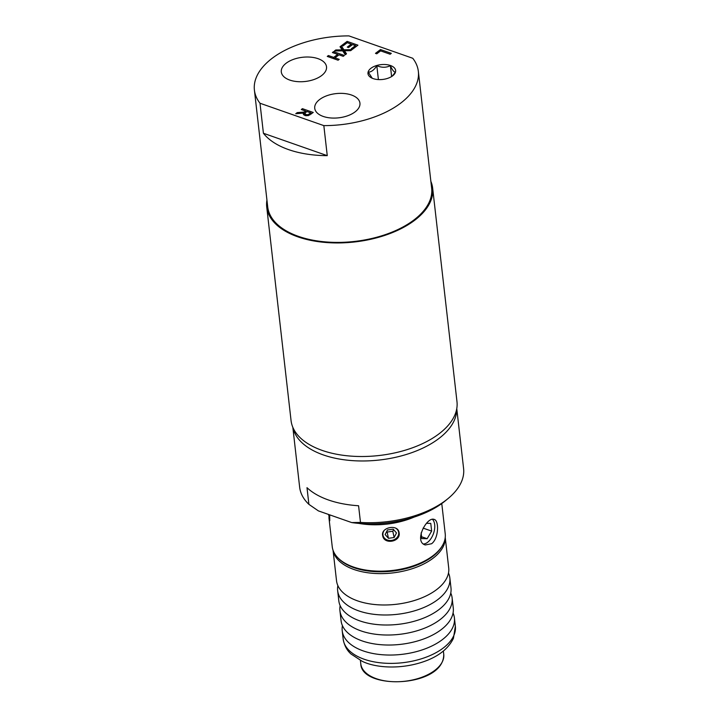 <?xml version="1.0" encoding="UTF-8"?>
<svg xmlns="http://www.w3.org/2000/svg" width="718" height="718" viewBox="0 0 718 718"><rect width="100%" height="100%" fill="white"/><g stroke="black" fill="none" stroke-linecap="round" stroke-linejoin="round"><path stroke-width="1.08" d="M383.995 530.728A7.952 6.704 168.1 0 0 382.945 534.856A7.952 6.704 168.1 0 0 394.317 539.586A7.952 6.704 168.1 0 0 396.183 528.475M398.993 532.119A8.347 7.045 -11.9 0 1 399.029 532.361A8.347 7.045 -11.9 0 1 392.064 540.457A8.347 7.045 -11.9 0 1 382.667 535.538M396.489 532.935L393.177 529.166L387.496 529.974L385.135 534.542L388.447 538.312L394.128 537.513L396.489 532.935M386.688 531.544L387.128 532.047L392.8 531.248L393.617 529.678M392.8 531.248L394.128 537.513M387.128 532.047L388.447 538.312M432.478 519.347A13.516 7.656 -70.7 0 1 434.668 524.634A13.516 7.656 -70.7 0 1 427.56 542.332A13.516 7.656 -70.7 0 1 423.521 543.993M421.125 532.9L421.771 538.581L427.147 538.697L431.653 531.105L430.773 523.395L426.546 523.305M423.099 528.107L431.653 531.105M421.556 536.741L427.147 538.697M441.705 503.605L441.902 504.889L441.597 503.686M399.145 532.935C400.716 541.839 384.112 544.899 382.721 535.825C380.378 527.353 397.745 523.781 399.055 532.388L399.145 532.935M329.67 514.842L329.759 520.747L328.647 514.483M431.581 543.741L425.289 544.971C413.406 541.731 427.004 516.089 434.228 519.455C439.147 520.442 438.851 538.5 431.581 543.741M328.925 517.57L332.237 546.694A56.857 30.434 -6.5 0 0 337.415 557.312A56.857 30.434 -6.5 0 0 353.409 567.005A56.857 30.434 -6.5 0 0 442.566 545.33A56.857 30.434 -6.5 0 0 445.223 533.824L441.902 504.7M442.566 545.33L442.028 546.272A56.166 30.066 173.5 0 1 392.252 571.133A56.166 30.066 173.5 0 1 338.151 558.101L337.415 557.312M414.08 517.104A56.857 30.434 173.5 0 1 358.82 523.395M445.232 537.441L448.705 567.902A56.462 30.219 173.5 0 1 443.589 582.944A56.462 30.219 173.5 0 1 357.537 600.858A56.462 30.219 173.5 0 1 344.882 594.19A56.462 30.219 173.5 0 1 336.518 580.691L333.044 550.221M337.873 585.601A56.462 30.219 -6.5 0 0 337.657 590.699A56.462 30.219 -6.5 0 0 358.677 610.865A56.462 30.219 -6.5 0 0 419.644 609.151A56.462 30.219 -6.5 0 0 449.845 577.918A56.462 30.219 -6.5 0 0 448.49 573M449.845 577.918L450.985 587.925A56.462 30.219 173.5 0 1 445.878 602.958A56.462 30.219 173.5 0 1 359.817 620.882A56.462 30.219 173.5 0 1 347.162 614.213A56.462 30.219 173.5 0 1 338.797 600.706L337.657 590.699M340.152 605.624A56.462 30.219 -6.5 0 0 339.937 610.722A56.462 30.219 -6.5 0 0 360.957 630.889A56.462 30.219 -6.5 0 0 421.924 629.174A56.462 30.219 -6.5 0 0 452.125 597.941A56.462 30.219 -6.5 0 0 450.769 593.023M452.125 597.941L453.264 607.949A56.462 30.219 173.5 0 1 448.158 622.982A56.462 30.219 173.5 0 1 362.096 640.896A56.462 30.219 173.5 0 1 349.442 634.227A56.462 30.219 173.5 0 1 341.077 620.729L339.937 610.722M342.432 625.647A56.462 30.219 -6.5 0 0 342.217 630.745A56.462 30.219 -6.5 0 0 363.236 650.912A56.462 30.219 -6.5 0 0 424.203 649.198A56.462 30.219 -6.5 0 0 454.413 617.956A56.462 30.219 -6.5 0 0 453.058 613.046M445.214 537.594A56.462 30.219 173.5 0 1 414.053 568.091A56.462 30.219 173.5 0 1 353.956 569.491A56.462 30.219 173.5 0 1 333.089 550.365M318.397 510.893L308.902 504.359L306.999 487.675A82.498 44.157 -6.5 0 0 358.578 505.75L360.481 522.435L351.739 522.578L318.397 510.893M292.827 427.291L299.648 487.199A82.498 44.157 -6.5 0 0 308.902 504.359M351.739 522.578A78.522 42.03 -6.5 0 0 445.375 500.778L448.203 498.436A82.498 44.157 -6.5 0 0 463.595 468.522L456.765 408.605M292.962 427.614A82.498 44.157 -6.5 0 0 351.739 460.579A82.498 44.157 -6.5 0 0 438.752 438.617A82.498 44.157 -6.5 0 0 456.711 408.955M360.481 522.435A82.498 44.157 -6.5 0 0 445.788 500.347A82.498 44.157 -6.5 0 0 448.203 498.436M390.161 54.227L380.621 50.879L376.762 53.805L375.478 53.356L380.486 49.56L391.31 53.356L390.161 54.227M380.486 49.56L380.639 50.888M303.66 114.826L303.526 113.058L295.744 113.74L297.234 112.609L304.27 112.044L305.59 111.048L301.282 109.54L302.431 108.669L313.254 112.466L308.255 115.616L304.908 115.526L303.274 114.045L303.526 113.058M305.626 111.389L306.496 111.694M310.903 113.238L311.809 113.561M303.606 113.785L304.764 113.48M304.962 115.221L304.773 113.552L305.994 114.584L307.977 114.674L310.858 112.897L306.792 111.469L304.782 113.615L304.971 115.284M307.977 114.674L308.085 115.661M302.431 108.669L302.583 109.998M310.858 112.897L311.002 114.171M305.59 111.048L305.724 112.277M304.27 112.044L304.459 113.713M297.234 112.609L297.342 113.597M392.629 75.848A13.92 7.449 173.5 0 1 371.637 77.957A13.92 7.449 173.5 0 1 371.736 67.725A13.92 7.449 173.5 0 1 390.637 65.571A13.92 7.449 173.5 0 1 393.033 75.525A13.92 7.449 173.5 0 1 392.629 75.848M323.199 116.424A22.752 12.179 173.5 0 1 314.735 108.292A22.752 12.179 173.5 0 1 335.961 93.618A22.752 12.179 173.5 0 1 359.942 103.141A22.752 12.179 173.5 0 1 347.772 115.733A22.752 12.179 173.5 0 1 323.199 116.424M289.776 80.075A22.752 12.179 173.5 0 1 281.303 71.953A22.752 12.179 173.5 0 1 302.529 57.278A22.752 12.179 173.5 0 1 326.519 66.801A22.752 12.179 173.5 0 1 314.34 79.393A22.752 12.179 173.5 0 1 289.776 80.075M412.76 58.275L348.921 35.9A82.498 44.157 -6.5 0 0 254.405 90.1A82.498 44.157 -6.5 0 0 259.997 103.239L323.836 125.614A82.498 44.157 -6.5 0 0 400.545 103.248A82.498 44.157 -6.5 0 0 418.352 71.414A82.498 44.157 -6.5 0 0 412.76 58.275M344.362 55.457L343.213 56.327L338.968 54.837L334.983 57.853L339.228 59.343L338.079 60.213L327.255 56.417L328.404 55.546L333.708 57.404L337.684 54.389L332.389 52.531L333.538 51.66L344.362 55.457M348.562 47.567L347.288 47.119L351.255 44.112L347.243 42.703L342.98 45.934L341.696 45.485L347.108 41.384L357.932 45.18L352.52 49.273L351.246 48.824L355.5 45.602L352.538 44.561L348.562 47.567M351.999 49.668L350.689 50.664L344.389 50.745L346.525 53.814L345.286 54.756L342.657 50.843L334.462 50.96L335.782 49.964L342.199 49.883L340.027 46.751L341.265 45.808L343.931 49.793L351.999 49.668M344.389 50.745L344.577 52.414L345.888 54.299M340.844 47.944L341.454 47.478L344.469 51.463M343.931 49.793L344.119 51.463M341.265 45.808L341.454 47.478M342.199 49.883L342.306 50.843M335.782 49.964L335.889 50.942M351.299 44.453L352.242 44.785M355.545 45.943L356.487 46.275M351.255 44.112L351.407 45.422M347.108 41.384L347.261 42.712M355.5 45.602L355.652 46.912M337.72 54.73L338.672 55.062M334.193 58.849L335.028 58.212M334.983 57.853L335.135 59.181M333.538 51.66L333.69 52.988M337.684 54.389L337.837 55.699M333.708 57.404L333.861 58.732M328.404 55.546L328.557 56.875M323.836 125.614L327.255 155.644A82.498 44.157 173.5 0 1 263.416 133.27L259.997 103.239M327.255 155.644L263.416 133.27M418.352 71.414L431.653 188.215A82.498 44.157 173.5 0 1 413.846 220.04A82.498 44.157 173.5 0 1 324.904 241.849A82.498 44.157 173.5 0 1 267.715 206.892L254.405 90.1M266.934 200.062A83.494 44.687 -6.5 0 0 266.728 206.999A83.494 44.687 -6.5 0 0 297.808 236.832A83.494 44.687 -6.5 0 0 387.98 234.292A83.494 44.687 -6.5 0 0 432.649 188.098A83.494 44.687 -6.5 0 0 430.881 181.376M266.728 206.999L291.059 420.569A83.494 44.687 -6.5 0 0 322.14 450.392A83.494 44.687 -6.5 0 0 412.311 447.861A83.494 44.687 -6.5 0 0 456.98 401.667L432.649 188.098M392.306 76.081L395.367 72.186C393.94 72.105 392.279 69.942 390.377 65.688C386.096 67.77 381.572 67.77 376.815 65.679L378.404 79.581M390.377 65.688L391.606 76.539M376.815 65.679C374.204 69.924 371.35 72.087 368.262 72.159L372.256 78.244M360.786 663.782A41.752 22.348 -6.5 0 0 376.331 678.698A41.752 22.348 -6.5 0 0 421.412 677.424A41.752 22.348 -6.5 0 0 443.751 654.331C444.119 687.62 361.36 690.375 360.786 663.782L360.409 660.461M343.168 639.083A56.462 30.219 -6.5 0 0 402.681 662.714A56.462 30.219 -6.5 0 0 455.356 626.302L453.435 638.32C448.894 647.681 440.385 654.933 427.91 660.084C403.31 670.011 376.07 668.162 362.294 661.35L350.994 653.999C349.792 652.841 344.793 648.614 343.168 639.083L342.217 630.745M305.994 114.584L306.128 115.804M309.718 113.758L309.853 114.952M443.365 651.011L443.751 654.331M454.413 617.956L455.356 626.302"/></g></svg>
